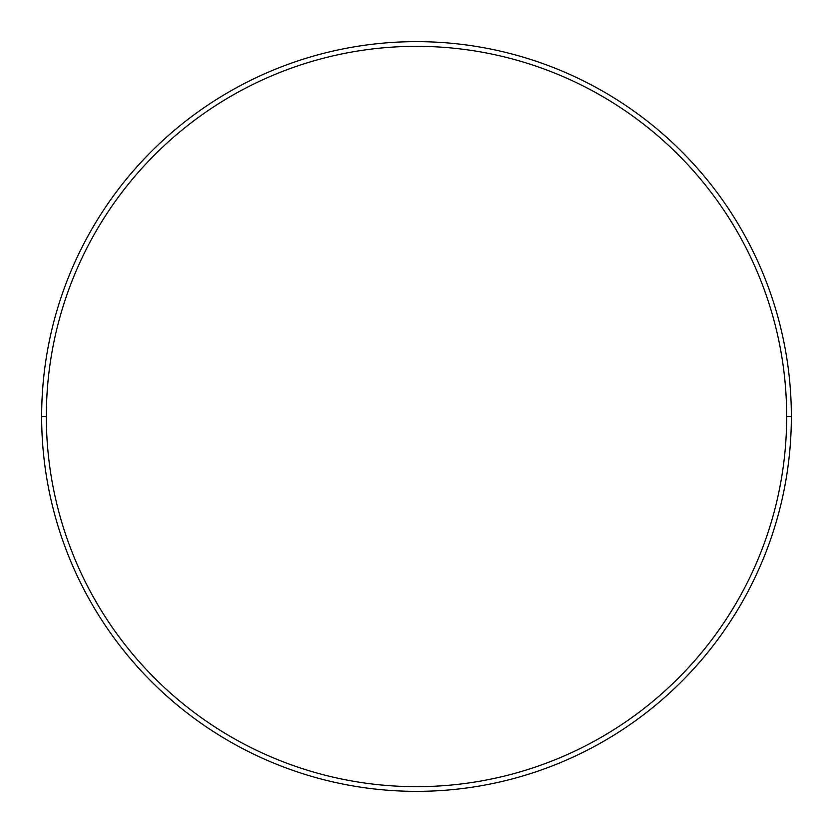 <?xml version="1.0" encoding="UTF-8"?>
<svg xmlns="http://www.w3.org/2000/svg" width="833" height="833" viewBox="0 0 833 833"><rect width="100%" height="100%" fill="white"/><g stroke="black" fill="none" stroke-linecap="round" stroke-linejoin="round"><path stroke-width="1.25" d="M46.336 416.5A370.164 370.164 0 0 1 416.5 46.336A370.164 370.164 0 0 1 786.664 416.5A370.164 370.164 0 0 1 416.5 786.664A370.164 370.164 0 0 1 46.336 416.5L41.65 416.5A374.85 374.85 0 0 0 416.5 791.35A374.85 374.85 0 0 0 791.35 416.5A374.85 374.85 0 0 0 416.5 41.65A374.85 374.85 0 0 0 41.65 416.5A374.85 374.85 0 0 0 416.5 791.35A374.85 374.85 0 0 0 791.35 416.5L786.664 416.5A370.164 370.164 0 0 1 416.5 786.664A370.164 370.164 0 0 1 46.336 416.5A370.164 370.164 0 0 1 416.5 46.336A370.164 370.164 0 0 1 786.664 416.5A370.164 370.164 0 0 1 416.5 786.664A370.164 370.164 0 0 1 46.336 416.5L41.65 416.5A374.85 374.85 0 0 0 416.5 791.35A374.85 374.85 0 0 0 791.35 416.5A374.85 374.85 0 0 0 416.5 41.65A374.85 374.85 0 0 0 41.65 416.5A374.85 374.85 0 0 1 416.5 41.65A374.85 374.85 0 0 1 791.35 416.5L786.664 416.5A370.164 370.164 0 0 0 416.5 46.336A370.164 370.164 0 0 0 46.336 416.5"/></g></svg>
